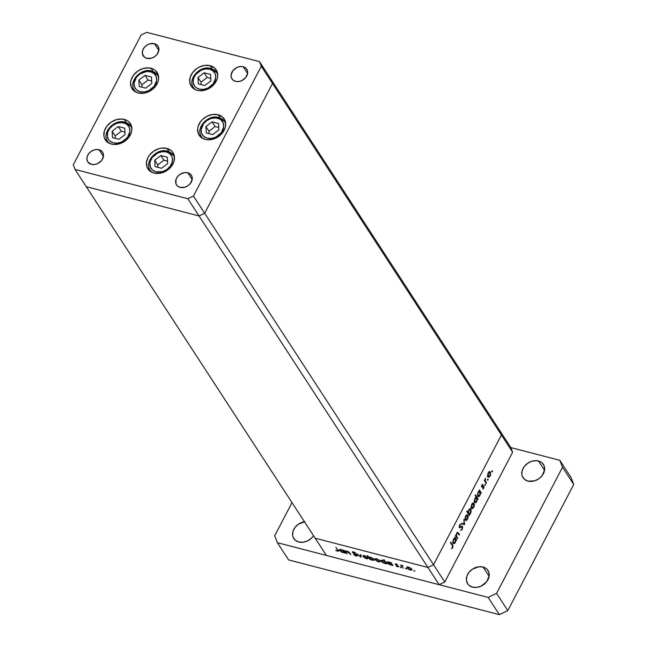 <?xml version="1.0" encoding="UTF-8"?>
<svg xmlns="http://www.w3.org/2000/svg" width="647" height="647" viewBox="0 0 647 647"><rect width="100%" height="100%" fill="white"/><g stroke="black" fill="none" stroke-linecap="round" stroke-linejoin="round"><path stroke-width="0.97" d="M124.305 119.42A14.93 11.719 146.9 0 1 130.362 123.609A14.93 11.719 146.9 0 1 127.766 138.612A14.93 11.719 146.9 0 1 111.405 144.095L107.119 141.919L104.466 138.191L103.892 135.919L104.353 130.985L106.876 126.173L111.066 122.21L116.282 119.695L121.749 119.024L126.618 120.285L128.591 121.596L131.244 125.324L131.859 130.031L131.357 132.53L128.842 137.342L124.653 141.305L119.428 143.82L113.961 144.491L111.405 144.095A14.93 11.719 146.9 0 1 105.348 139.906A14.93 11.719 146.9 0 1 107.944 124.895A14.93 11.719 146.9 0 1 124.305 119.42L126.432 122.687L124.305 119.42M151.05 68.267A14.93 11.719 146.9 0 1 157.108 72.456A14.93 11.719 146.9 0 1 154.512 87.466A14.93 11.719 146.9 0 1 138.143 92.942L133.864 90.766L131.212 87.038L130.597 82.331L131.098 79.832L133.614 75.02L137.803 71.057L143.027 68.542L148.486 67.87L153.355 69.132L155.337 70.442L157.981 74.17L158.596 78.877L158.094 81.376L155.579 86.188L151.39 90.151L146.165 92.667L143.416 93.249L138.143 92.942A14.93 11.719 146.9 0 1 132.085 88.752A14.93 11.719 146.9 0 1 134.689 73.75A14.93 11.719 146.9 0 1 151.05 68.267L153.177 71.534L151.05 68.267M210.146 65.679A14.93 11.719 146.9 0 1 216.211 69.876A14.93 11.719 146.9 0 1 213.607 84.878A14.93 11.719 146.9 0 1 197.246 90.362L194.933 89.488L191.399 86.48L189.741 82.185L190.202 77.252L192.717 72.432L196.906 68.469L199.438 67.005L204.881 65.379L210.146 65.679L214.432 67.862L217.085 71.591L217.699 76.289L217.198 78.797L214.683 83.609L210.493 87.571L205.269 90.079L199.81 90.758L197.246 90.362A14.93 11.719 146.9 0 1 191.189 86.164A14.93 11.719 146.9 0 1 193.785 71.162A14.93 11.719 146.9 0 1 210.146 65.679L212.281 68.954L210.146 65.679M218.112 114.729A14.93 11.719 146.9 0 1 224.169 118.919A14.93 11.719 146.9 0 1 221.573 133.921A14.93 11.719 146.9 0 1 205.204 139.404L200.926 137.229L198.273 133.5L197.659 128.793L198.16 126.294L200.675 121.482L202.6 119.347L207.396 116.048L212.839 114.422L218.112 114.729L222.39 116.905L225.043 120.633L225.657 125.34L225.156 127.839L222.641 132.651L218.451 136.614L213.227 139.129L207.768 139.801L205.204 139.404A14.93 11.719 146.9 0 1 199.147 135.215A14.93 11.719 146.9 0 1 201.751 120.205A14.93 11.719 146.9 0 1 218.112 114.729L220.239 117.997L218.112 114.729M166.902 148.406A14.93 11.719 146.9 0 1 172.959 152.603A14.93 11.719 146.9 0 1 170.363 167.605A14.93 11.719 146.9 0 1 154.002 173.089L149.716 170.905L147.063 167.177L146.448 162.478L147.969 157.504L149.465 155.159L153.654 151.196L158.879 148.689L161.637 148.106L166.902 148.406L171.188 150.589L172.749 152.288L174.415 156.59L173.946 161.515L171.431 166.336L169.514 168.463L164.718 171.762L159.267 173.388L154.002 173.089A14.93 11.719 146.9 0 1 147.937 168.891A14.93 11.719 146.9 0 1 150.541 153.889A14.93 11.719 146.9 0 1 166.902 148.406L169.029 151.673L166.902 148.406M154.439 43.697A8.848 6.939 146.9 0 1 158.03 46.18A8.848 6.939 146.9 0 1 156.493 55.076A8.848 6.939 146.9 0 1 146.796 58.319L144.257 57.033L142.348 53.475L142.623 50.555L144.111 47.7L146.594 45.347L149.692 43.859L154.439 43.697L156.978 44.991L158.555 47.199L158.919 49.981L157.132 54.316L154.649 56.669L151.552 58.157L146.796 58.319A8.848 6.939 146.9 0 1 143.205 55.836A8.848 6.939 146.9 0 1 144.75 46.948A8.848 6.939 146.9 0 1 154.439 43.697L158.855 50.474L154.439 43.697M187.767 172.765A8.848 6.939 146.9 0 1 191.358 175.248A8.848 6.939 146.9 0 1 189.814 184.144A8.848 6.939 146.9 0 1 180.125 187.387L177.585 186.101L176.008 183.894L175.944 179.623L177.44 176.768L179.915 174.415L184.646 172.587L187.767 172.765L190.307 174.059L191.876 176.267L192.24 179.057L190.453 183.384L187.97 185.738L184.872 187.226L180.125 187.387A8.848 6.939 146.9 0 1 176.534 184.905A8.848 6.939 146.9 0 1 178.071 176.016A8.848 6.939 146.9 0 1 187.767 172.765L192.175 179.542L187.767 172.765M243.191 66.738A8.848 6.939 146.9 0 1 246.782 69.229A8.848 6.939 146.9 0 1 245.245 78.117A8.848 6.939 146.9 0 1 235.548 81.368L233.009 80.074L231.44 77.866L231.076 75.076L232.863 70.741L236.842 67.523L240.077 66.56L243.191 66.738L245.731 68.032L247.308 70.24L247.672 73.03L245.884 77.365L241.897 80.584L238.67 81.546L235.548 81.368A8.848 6.939 146.9 0 1 231.958 78.877A8.848 6.939 146.9 0 1 233.502 69.989A8.848 6.939 146.9 0 1 243.191 66.738L247.607 73.515L243.191 66.738M99.015 149.724A8.848 6.939 146.9 0 1 102.606 152.207A8.848 6.939 146.9 0 1 101.069 161.095A8.848 6.939 146.9 0 1 91.373 164.346L87.903 162.049L86.916 159.502L87.191 156.574L88.688 153.719L91.17 151.374L94.26 149.886L97.495 149.489L101.555 151.01L103.124 153.218L103.488 156.008L101.7 160.343L97.721 163.562L94.494 164.524L91.373 164.346A8.848 6.939 146.9 0 1 87.782 161.863A8.848 6.939 146.9 0 1 89.318 152.967A8.848 6.939 146.9 0 1 99.015 149.724L103.423 156.493L99.015 149.724M204.67 213.267L272.516 83.487L270.737 78.869L259.512 61.635L146.723 32.35L141.119 35.043L73.265 164.831L75.052 169.449L187.84 198.734L193.453 196.041L261.299 66.253L259.512 61.635L499.621 430.368L270.737 78.869L272.516 83.487L261.299 66.253L272.516 83.487L270.737 78.869L272.516 83.487L501.401 434.986L499.621 430.368L501.401 434.986L272.516 83.487L204.67 213.267L193.453 196.041L187.84 198.734L199.058 215.969L204.67 213.267L272.516 83.487L204.67 213.267L199.058 215.969L204.67 213.267L193.453 196.041L261.299 66.253L259.512 61.635L146.723 32.35L141.119 35.043L73.265 164.831L75.052 169.449L86.269 186.684L199.058 215.969L187.84 198.734L75.052 169.449L86.269 186.684L199.058 215.969L204.67 213.267L433.555 564.774L501.401 434.986L433.555 564.774L204.67 213.267M315.154 538.183L427.942 567.468L433.555 564.774L444.772 582.001L512.626 452.213L501.401 434.986L433.555 564.774L427.942 567.468L433.555 564.774L427.942 567.468L199.058 215.969L427.942 567.468L315.154 538.183L427.942 567.468L315.154 538.183L86.269 186.684L199.058 215.969L86.269 186.684L326.371 555.409L439.167 584.694L427.942 567.468L439.167 584.694L326.371 555.409L315.154 538.183M499.621 430.368L510.839 447.595L512.626 452.213L444.772 582.001L439.167 584.694L444.772 582.001L433.555 564.774L501.401 434.986L512.626 452.213L510.839 447.595L499.621 430.368L501.401 434.986L499.621 430.368M346.137 551.842L347.374 551.228L348.984 552.093L350.82 554.6L349.849 553.096L347.107 551.155L345.684 551.268L344.762 550.581L346.671 553.525L347.253 553.67L344.762 550.581L345.684 551.268L347.358 551.22L349.194 552.279L350.82 554.6L347.245 551.487L346.129 551.778L347.253 553.67L346.137 551.842L346.452 551.034M356.732 555.312L355.907 555.66L353.634 554.689L356.173 556.072L357.427 555.676L356.351 556.121L353.634 554.689L356.02 555.692L356.78 555.393L352.89 552.821L352.51 551.826L355.389 552.813L353.052 552.522L357.314 555.466L353.052 552.522L355.632 552.991L353.464 551.859L352.486 552.384L356.788 555.611L357.039 555.142M360.864 557.204L356.707 553.686L360.298 556.396L360.476 554.665L361.107 554.827L360.864 557.204L361.107 554.827L360.298 556.396L356.707 553.686L360.864 557.204M362.983 556.541L363.185 555.555L364.957 555.805L366.978 556.897L368.07 558.353L367.286 558.83L365.401 558.345L362.983 556.541L366.412 558.693L367.876 557.811L364.439 555.652L362.951 555.668L362.983 556.541L363.517 555.514L362.983 556.541L362.951 555.668M375.009 559.663L375.22 558.676L376.983 558.935L379.199 560.181L380.104 561.475L379.32 561.952L377.436 561.467L375.009 559.663L378.446 561.814L379.902 560.941L376.465 558.773L374.977 558.79L375.009 559.663L375.551 558.636L375.009 559.663L374.977 558.79M390.828 562.995L390.481 562.453L391.055 562.607L392.972 565.543L388.952 564.33L386.833 562.235L387.658 561.774L390.004 562.478L388.532 561.903L387.027 562.777L390.489 564.944L392.058 564.888L392.972 565.543L391.055 562.607L390.481 562.453L390.828 562.995M414.533 571.188L413.781 570.517L414.856 570.994M406.874 567.937L407.076 566.95L408.847 567.209L411.063 568.454L411.961 569.748L411.177 570.225L409.292 569.74L406.874 567.937L410.303 570.088L411.767 569.206L408.322 567.047L406.842 567.063L406.874 567.937L407.408 566.909L406.874 567.937L406.842 567.063M406.154 569.012L405.402 568.341L406.478 568.818M403.178 568.195L400.679 565.106L402.952 565.737L401.965 566.125L403.178 568.195L401.981 566.222L402.952 565.737L400.679 565.106L403.178 568.195M400.93 567.654L400.169 566.982L401.245 567.459M395.18 564.273L395.64 563.763L397.355 564.548L395.746 564.41L398.237 565.955L398.584 566.845L396.15 566.085L398.067 566.295L395.18 564.273L398.018 566.206L396.15 566.085L397.759 566.829L398.592 566.343L395.746 564.41L397.355 564.548L395.867 563.812L395.18 564.273L395.867 563.812M384.706 561.426L383.566 559.679L384.148 559.825L386.833 563.949L382.814 562.736L380.695 560.642L381.924 560.213L384.164 561.07L382.393 560.31L380.889 561.184L384.35 563.351L385.919 563.294L386.833 563.949L384.148 559.825L383.566 559.679L384.706 561.426M370.213 559.186L370.569 559.728L369.987 559.574L367.302 555.449L369 557.326L371.572 557.593L373.901 559.251L374.192 560.051L373.602 560.399L370.755 559.534L372.51 560.278L374.015 559.404L370.553 557.237L369 557.326L367.302 555.449L369.987 559.574L370.569 559.728L370.213 559.186M343.209 550.629L342.853 550.087L343.436 550.241L345.344 553.177L341.333 551.964L339.23 549.764L340.443 549.44L342.376 550.112L340.904 549.538L339.408 550.411L342.87 552.578L344.439 552.522L345.344 553.177L343.436 550.241L342.853 550.087L343.209 550.629M337.362 550.848L337.871 550.532L335.842 547.37L338.607 551.042L337.791 551.301L335.736 550.379L338.583 551.187L335.842 547.37L337.58 550.047L337.799 549.635L337.362 550.848L337.58 550.047M457.631 538.053L457.332 538.627L455.423 535.692L455.723 535.118L456.062 535.651L456.547 533.419L457.664 532.327L459.475 534.527L459.176 535.101L457.696 533.055L456.798 533.751L456.442 535.999L457.631 538.053L456.475 536.12L456.798 533.751L457.809 533.12L459.176 535.101L459.475 534.527L458.497 533.031L457.801 532.344L456.62 533.29L456.062 535.651L455.723 535.118L455.423 535.692L457.332 538.627L457.631 538.053L456.822 537.843L457.631 538.053M462.524 526.488L459.127 526.933L459.621 527.062L459.378 525.51L460.769 524.879L459.871 524.644L460.769 524.879L460.882 524.11L459.548 525.138L459.33 527.653L459.92 527.903L459.435 527.782L461.845 526.893L460.947 526.658L462.217 527.062L462.007 528.995L460.688 530.475L462.273 529.408L462.524 526.488L461.675 526.27L462.694 526.893L462.193 529.561L460.688 530.475L462.007 528.995L462.298 527.232L461.756 526.909L459.451 527.798L459.394 525.453L460.882 524.11L459.693 525.793L459.621 527.062L462.168 526.221M464.667 524.604L461.594 523.884L461.918 523.261L464.125 523.844L463.867 519.533L464.667 524.604L463.867 519.533L464.125 523.844L461.918 523.261L461.594 523.884L464.667 524.604M465.298 520.107L467.555 519.201L467.83 515.271L466.819 514.866L465.573 516.16L464.958 518.425L465.298 520.107L464.95 518.684L465.848 515.691L466.819 514.866L467.627 515.02L468.169 516.516L467.886 518.433L466.374 520.479L465.298 520.107L465.824 520.528M471.517 508.218L473.774 507.305L474.049 503.374L473.03 502.97L471.792 504.264L471.178 506.528L471.517 508.218L471.17 506.787L472.067 503.795L473.03 502.97L473.847 503.131L474.388 504.628L474.105 506.544L472.593 508.591L471.517 508.218L472.043 508.631M477.729 496.306L479.993 495.392L480.268 492.828L480.964 493.435L481.263 492.86L480.236 492.593L481.263 492.86L479.346 489.925L479.047 490.499L479.403 491.041L479.346 489.925L481.263 492.86L480.964 493.435L480.632 492.925L479.435 496.217L478.198 496.718L477.405 494.502L478.505 491.607L479.403 491.041L478.028 492.335L477.729 496.306L478.246 496.726M492.383 471.712L491.817 471.736L492.205 470.757L492.472 471.477L492.44 470.838L491.946 471.04L491.882 471.906L492.383 471.712L491.882 471.906M487.943 476.799L490.191 475.893L490.475 471.962L489.456 471.558L488.21 472.844L487.595 475.116L487.943 476.799L487.595 475.116L488.089 473.103L489.124 471.72L490.264 471.712L490.612 474.858L489.642 476.718L488.703 477.243L487.943 476.799L488.469 477.219M488.048 479.993L487.49 480.025L487.87 479.047L488.137 479.767L488.105 479.128L487.612 479.322L487.555 480.187L488.048 479.993L487.555 480.187M486.536 482.767L486.237 483.341L484.32 480.406L484.619 479.831L484.902 480.268L485.509 478.238L485.242 480.511L486.536 482.767L485.29 480.672L485.509 478.238L484.902 480.268L484.619 479.831L484.32 480.406L486.237 483.341L486.536 482.767L485.727 482.557L486.536 482.767M485.387 485.08L484.829 485.113L485.218 484.126L485.476 484.846L485.452 484.207L484.951 484.409L484.894 485.274L485.387 485.08L484.894 485.274M481.7 487.029L481.651 485.46L482.719 484.304L481.95 486.358L483.73 485.808L484.029 487.474L482.791 489.148L483.657 486.633L481.7 487.029L483.624 486.584L482.791 489.148L483.754 488.21L483.916 485.994L481.991 486.447L482.719 484.304L481.821 485.08L482.112 487.272M474.55 502.371L476.823 501.465L477.09 498.902L477.785 499.508L478.084 498.934L477.065 498.667L478.084 498.934L475.399 494.809L475.1 495.384L476.241 497.139L475.1 495.384L475.399 494.809L478.084 498.934L477.785 499.508L477.454 498.999L476.265 502.29L475.027 502.784L474.219 500.843L475.165 497.891L476.241 497.139L474.849 498.408L474.55 502.371L475.076 502.8M471 509.197L469.803 508.882L471 509.197L468.735 510.111L468.121 512.602L467.304 512.392L468.121 512.602L466.997 510.887L466.697 511.462L469.382 515.578L469.682 515.004L468.517 514.252L469.682 515.004L469.382 515.578L466.697 511.462L466.997 510.887L468.121 512.602L469.002 509.658L469.924 508.833L470.781 508.938L471.21 511.785L469.868 514.244L470.701 513.168L471 509.197L470.474 508.777M453.11 543.391L455.383 542.477L455.65 539.913L456.345 540.52L456.645 539.946L455.625 539.679L456.645 539.946L454.736 537.002L454.784 538.126L454.736 537.002L456.645 539.946L456.345 540.52L456.014 540.01L455.116 542.93L453.587 543.795L452.779 541.854L453.887 538.684L454.784 538.126L453.41 539.42L453.11 543.391L453.636 543.812M452.423 547.33L452.56 546.044L450.466 542.728L450.773 542.154L453.054 546.036L452.674 547.774L451.566 548.85L452.423 547.33L451.566 548.85L452.674 547.774L452.536 544.871L450.773 542.154L450.466 542.728L452.213 545.405L452.423 547.33M492.44 470.838L491.946 471.04M490.475 471.962L489.456 471.558M487.725 476.305L488.639 476.54L487.66 476.079L488.242 476.224L488.445 473.208L490.175 472.536L489.957 475.529L488.323 476.329L489.302 476.37L490.135 475.149L490.394 473.119L489.472 472.213L488.081 473.119L488.242 476.224M487.167 476.693L487.789 476.241M488.906 472.237L488.792 471.817M488.825 471.962L490.175 472.536M488.105 479.128L487.612 479.322M484.457 480.147L484.902 480.268L484.457 480.147M485.129 478.756L485.549 478.869L485.129 478.756M484.336 480.422L485.29 480.672L484.336 480.422M485.08 481.57L485.889 481.78L485.08 481.57M485.452 484.207L484.951 484.409M482.023 484.773L482.678 484.943L482.023 484.773M481.514 486.318L481.991 486.447L481.514 486.318M481.514 486.358L482.039 486.495M483.916 485.994L483.503 485.76M481.53 486.536L482.791 486.868L481.53 486.536M478.262 492.691L480.009 491.971L479.775 495.012L478.028 495.731L477.454 495.586L478.028 495.731L477.898 492.593L477.85 495.311L478.659 496.055L479.775 495.012L480.276 492.933L479.516 491.623L478.262 492.691M478.691 491.405L480.009 491.971M477.502 495.796L478.028 495.731M474.348 501.87L475.246 502.104L474.275 501.651L474.858 501.805L475.092 498.756L476.839 498.044L476.596 501.085L474.858 501.805L475.682 502.072L476.693 500.891L477.057 498.627L476.208 497.697L474.728 498.667L474.858 501.805M475.537 497.478L476.839 498.044M474.049 503.374L473.03 502.97M471.299 507.725L472.213 507.96L471.234 507.491L471.817 507.644L472.027 504.628L473.75 503.948L473.531 506.949L471.817 507.644L472.633 507.927L473.628 506.763L473.968 504.531L473.167 503.609L471.655 504.531L471.817 507.644M470.741 508.105L471.364 507.652M472.488 503.657L472.367 503.237M472.399 503.382L473.75 503.948M469.682 515.004L468.873 514.794L469.682 515.004M469.439 509.488L469.326 509.06M468.088 513.597L469.31 513.88L470.264 513.16L467.91 513.322L468.719 513.532L468.598 510.394L470.701 509.771L470.466 512.812L470.701 509.771M467.83 515.271L466.819 514.866M466.196 515.263L467.53 515.845L467.312 518.837L465.605 519.533L465.015 519.387L465.605 519.533L465.808 516.524L467.53 515.845L466.835 515.522L465.444 516.427L465.379 518.959L465.961 519.84L467.49 518.457L467.53 515.845M465.088 519.614L465.605 519.533M464.522 520.002L465.144 519.549M466.269 515.554L466.155 515.125M461.918 523.269L464.125 523.844L461.918 523.269M462.718 523.48L462.783 524.199L462.718 523.48M462.273 529.408L461.821 529.286L462.273 529.408M459.33 527.653L459.92 527.903M460.179 527.159L459.621 527.062M455.52 535.506L456.062 535.651L455.52 535.506M457.057 532.651L458.497 533.031L457.057 532.651M458.666 534.317L459.475 534.527L458.666 534.317M456.895 532.845L457.809 533.12M457.469 533.031L456.871 532.877M455.537 535.878L456.475 536.12L455.537 535.878M456.127 536.784L456.944 536.994L456.127 536.784M454.073 538.482L455.391 539.056L454.768 538.708L453.968 539.266L453.232 541.005L453.418 542.817L452.835 542.663L453.418 542.817L453.288 539.679L455.391 539.056L455.156 542.097L453.418 542.817L453.806 543.116L452.892 542.906M451.727 544.661L452.536 544.871L451.727 544.661M452.204 547.645L452.674 547.774L452.204 547.645M469.358 509.221L470.312 509.464L468.784 510.871L468.719 513.532M453.418 542.817L454.243 543.084L455.156 542.097L455.391 539.056M411.921 569.926L411.767 569.206M407.456 568.09L409.3 569.457L411.177 569.74L411.185 569.061L410.069 569.724L407.456 568.09L408.694 567.152L411.363 568.721L411.298 569.619L411.621 569.004M401.981 566.222L402.507 565.834M398.018 566.206L397.493 566.465M392.608 564.985L392.389 565.389L392.608 564.985M392.276 564.475L392.058 564.888L392.276 564.475M391.435 563.933L388.103 562.162L387.488 562.655L388.418 563.699L390.278 564.588L387.618 562.93L388.904 562.017L391.435 563.933L390.489 564.944L391.548 564.499L391.653 563.521L391.564 564.483L391.88 563.869M387.553 561.774L387.027 562.777L387.553 561.774M386.874 562.081L387.027 562.777M387.618 562.93L387.828 561.782M386.461 563.391L386.251 563.796L386.461 563.391M386.138 562.882L385.919 563.294L386.138 562.882M381.471 561.337L381.374 560.787L382.005 561.895L384.14 562.995L381.471 561.337L382.765 560.423L385.297 562.34L384.35 563.351L385.41 562.906L385.515 561.928L385.426 562.89L385.741 562.275M381.415 560.181L380.889 561.184L381.415 560.181M380.735 560.488L380.889 561.184M380.056 561.653L379.902 560.941M375.592 559.817L378.212 561.45L375.592 559.817L376.829 558.879L379.328 560.787L378.212 561.45L378.446 561.814L379.757 560.739M374.168 560.1L374.015 559.404M369.607 558.256L371.888 559.801L373.57 559.615L373.61 558.919L370.909 557.342L369.631 557.568L369.607 558.256L370.771 557.593L373.432 559.259L372.276 559.914L369.607 558.256L369.793 557.107M373.432 559.259L373.537 559.792L373.853 559.186M368.03 558.531L367.876 557.811M367.294 557.665L364.665 556.008L367.472 557.326L367.407 558.224L367.294 557.665L366.178 558.329L363.565 556.695L363.444 556.145L363.565 556.695L364.803 555.757L363.452 556.129L363.768 555.522M360.476 554.665L360.298 556.396L361.099 554.859L360.476 554.665M352.801 551.77L352.486 552.384L352.801 551.77M352.389 551.94L352.486 552.384M353.052 552.522L353.666 552.255M357.419 555.959L357.314 555.466M346.671 553.525L346.889 553.112L346.671 553.525M344.98 552.619L344.77 553.023L344.98 552.619M344.649 552.109L344.439 552.522L344.649 552.109M339.934 549.408L339.408 550.411L339.934 549.408M339.254 549.715L339.408 550.411M343.816 551.567L341.147 549.901L343.816 551.567L344.026 551.155L343.937 552.117L343.816 551.567L342.651 552.223L339.99 550.565L339.885 550.015L339.99 550.565L341.284 549.651L339.885 550.023L340.201 549.416M411.185 569.061L409.333 567.678L407.343 567.524L407.659 566.918M385.297 562.34L383.218 560.86L381.374 560.795L381.69 560.181M379.328 560.787L377.08 559.251L375.478 559.251L375.794 558.652M363.565 556.695L366.356 558.369L367.294 558.345L367.731 557.609M339.99 550.565L342.651 552.223L343.8 552.247L344.261 551.503M483.05 567.023A12.164 9.543 146.9 0 1 487.992 570.444A12.164 9.543 146.9 0 1 485.873 582.672A12.164 9.543 146.9 0 1 472.536 587.136L476.831 587.379L481.271 586.061L486.746 581.629L489.205 575.676L488.703 571.835L486.544 568.802L483.05 567.023L478.756 566.78L472.261 569.295L468.849 572.53L466.794 576.453L466.422 580.472L467.773 583.974L469.051 585.357L472.536 587.136A12.164 9.543 146.9 0 1 467.603 583.715A12.164 9.543 146.9 0 1 469.722 571.495A12.164 9.543 146.9 0 1 483.05 567.023L489.116 576.34L483.05 567.023M313.52 535.676A12.164 9.543 146.9 0 1 298.736 542.008L303.022 542.251L307.462 540.924L311.377 538.239L313.52 535.676M538.482 461.004A12.164 9.543 146.9 0 1 543.415 464.417A12.164 9.543 146.9 0 1 541.296 476.645A12.164 9.543 146.9 0 1 527.968 481.109L534.503 480.883L538.757 478.837L542.17 475.61L544.628 469.649L544.127 465.816L541.968 462.775L540.358 461.707L536.395 460.68L531.947 461.23L527.685 463.276L524.272 466.503L522.226 470.426L521.846 474.445L522.315 476.297L524.474 479.338L527.968 481.109A12.164 9.543 146.9 0 1 523.027 477.696A12.164 9.543 146.9 0 1 525.146 465.468A12.164 9.543 146.9 0 1 538.482 461.004L544.548 470.32L538.482 461.004M573.735 484.474L507.798 610.606L499.379 614.65L288.594 559.914L277.377 542.687L274.692 535.765L292.015 502.638L274.692 535.765L277.377 542.687L488.161 597.424L277.377 542.687L288.594 559.914L499.379 614.65L488.161 597.424L496.572 593.38L488.161 597.424L499.379 614.65L507.798 610.606L496.572 593.38L562.518 467.247L496.572 593.38L507.798 610.606L573.735 484.474L562.518 467.247L573.735 484.474L571.058 477.551L559.833 460.316L562.518 467.247L559.833 460.316L510.839 447.595L559.833 460.316L571.058 477.551L573.735 484.474M304.955 521.652L298.453 524.167L295.04 527.402L292.986 531.324L292.614 535.344L293.083 537.196L295.242 540.229L298.736 542.008A12.164 9.543 146.9 0 1 293.795 538.587A12.164 9.543 146.9 0 1 304.438 521.725M125.178 122.396A1.771 0.89 104.6 0 0 124.839 122.146A1.771 0.89 104.6 0 0 123.812 122.946A12.05 9.462 146.9 0 1 128.68 135.522A12.05 9.462 146.9 0 1 113.395 142.866L109.933 141.111L108.672 139.736L107.329 136.266L107.701 132.279L109.739 128.397L113.12 125.195L117.333 123.165L121.749 122.623L125.68 123.642L127.273 124.701L129.416 127.71L129.91 131.511L127.475 137.415L122.048 141.798L117.649 143.108L113.395 142.866A12.05 9.462 146.9 0 1 108.526 130.29A12.05 9.462 146.9 0 1 123.812 122.946A1.771 0.89 -75.4 0 1 124.839 122.146A1.771 0.89 -75.4 0 1 125.178 122.396A13.822 10.845 146.9 0 1 130.783 126.278A13.822 10.845 146.9 0 1 131.907 128.818M109.489 143.416A13.822 10.845 146.9 0 1 107.62 141.37L108.688 143.011M112.473 137.609L118.943 139.283L125.073 134.584L124.734 128.203L118.264 126.521L112.133 131.228L112.473 137.609L112.133 131.228L118.264 126.521L121.321 131.212L115.182 135.91L112.133 131.228L115.182 135.91L115.312 138.345L115.182 135.91L121.321 131.212L118.264 126.521L124.734 128.203L125.073 134.584L118.943 139.283L112.473 137.609M124.944 132.15L121.321 131.212L124.944 132.15M151.916 71.251A1.771 0.89 104.6 0 0 151.584 70.992A1.771 0.89 104.6 0 0 150.557 71.793A12.05 9.462 146.9 0 1 155.426 84.369A12.05 9.462 146.9 0 1 140.14 91.72L136.679 89.957L134.536 86.949L134.042 83.148L136.477 77.244L139.857 74.041L146.303 71.55L150.557 71.793L154.01 73.548L156.153 76.556L156.647 80.357L154.212 86.261L148.786 90.653L144.386 91.963L140.14 91.72A12.05 9.462 146.9 0 1 135.272 79.136A12.05 9.462 146.9 0 1 150.557 71.793A1.771 0.89 -75.4 0 1 151.584 70.992A1.771 0.89 -75.4 0 1 151.916 71.251A13.822 10.845 146.9 0 1 157.528 75.133A13.822 10.845 146.9 0 1 158.644 77.664M136.226 92.262A13.822 10.845 146.9 0 1 134.358 90.216L135.425 91.858M139.21 86.455L145.688 88.138L151.819 83.431L151.479 77.05L145.009 75.376L138.87 80.074L139.21 86.455L138.87 80.074L145.009 75.376L148.058 80.058L141.928 84.757L138.87 80.074L141.928 84.757L142.057 87.191L141.928 84.757L148.058 80.058L145.009 75.376L151.479 77.05L151.819 83.431L145.688 88.138L139.21 86.455M151.689 81.004L148.058 80.058L151.689 81.004M211.019 68.663A1.771 0.89 104.6 0 0 210.687 68.412A1.771 0.89 104.6 0 0 209.652 69.205A12.05 9.462 146.9 0 1 214.521 81.789A12.05 9.462 146.9 0 1 199.236 89.132L195.774 87.369L194.521 86.002L193.17 82.533L193.55 78.546L195.58 74.664L201.007 70.272L205.398 68.962L209.652 69.205L213.114 70.968L215.257 73.976L215.75 77.777L213.316 83.681L207.889 88.065L203.49 89.375L199.236 89.132A12.05 9.462 146.9 0 1 194.367 76.556A12.05 9.462 146.9 0 1 209.652 69.205A1.771 0.89 -75.4 0 1 210.687 68.412A1.771 0.89 -75.4 0 1 211.019 68.663A13.822 10.845 146.9 0 1 216.632 72.545A13.822 10.845 146.9 0 1 217.748 75.084M195.329 89.682A13.822 10.845 146.9 0 1 193.461 87.628L194.529 89.27M198.314 83.867L204.784 85.55L210.914 80.851L210.582 74.47L204.104 72.787L197.974 77.486L198.314 83.867L197.974 77.486L204.104 72.787L207.161 77.478L201.023 82.177L197.974 77.486L201.023 82.177L201.152 84.611L201.023 82.177L207.161 77.478L204.104 72.787L210.582 74.47L210.914 80.851L204.784 85.55L198.314 83.867M210.785 78.416L207.161 77.478L210.785 78.416M218.977 117.705A1.771 0.89 104.6 0 0 218.646 117.455A1.771 0.89 104.6 0 0 217.618 118.255A12.05 9.462 146.9 0 1 222.487 130.831A12.05 9.462 146.9 0 1 207.202 138.175L203.74 136.42L201.597 133.411L201.104 129.61L203.538 123.706L206.919 120.504L211.14 118.474L215.548 117.932L219.479 118.951L221.072 120.01L223.215 123.019L223.708 126.82L221.274 132.724L215.847 137.107L211.448 138.418L207.202 138.175A12.05 9.462 146.9 0 1 202.333 125.599A12.05 9.462 146.9 0 1 217.618 118.255A1.771 0.89 -75.4 0 1 218.646 117.455A1.771 0.89 -75.4 0 1 218.977 117.705A13.822 10.845 146.9 0 1 224.59 121.587A13.822 10.845 146.9 0 1 225.706 124.127M203.287 138.725A13.822 10.845 146.9 0 1 201.419 136.679L202.487 138.321M206.272 132.918L212.742 134.592L218.88 129.893L218.54 123.512L212.07 121.83L205.932 126.537L206.272 132.918L205.932 126.537L212.07 121.83L215.119 126.521L208.989 131.22L205.932 126.537L208.989 131.22L209.118 133.654L208.989 131.22L215.119 126.521L212.07 121.83L218.54 123.512L218.88 129.893L212.742 134.592L206.272 132.918M218.751 127.459L215.119 126.521L218.751 127.459M167.767 151.39A1.771 0.89 104.6 0 0 167.436 151.139A1.771 0.89 104.6 0 0 166.408 151.932A12.05 9.462 146.9 0 1 171.277 164.516A12.05 9.462 146.9 0 1 155.992 171.859L152.53 170.096L150.387 167.088L149.894 163.295L150.298 161.273L152.328 157.383L157.755 152.999L162.154 151.689L166.408 151.932L169.87 153.695L172.005 156.703L172.474 158.539L172.094 162.518L170.064 166.408L166.683 169.603L162.47 171.633L155.992 171.859A12.05 9.462 146.9 0 1 151.123 159.275A12.05 9.462 146.9 0 1 166.408 151.932A1.771 0.89 -75.4 0 1 167.436 151.139A1.771 0.89 -75.4 0 1 167.767 151.39A13.822 10.845 146.9 0 1 173.38 155.272A13.822 10.845 146.9 0 1 174.496 157.803M152.077 172.409A13.822 10.845 146.9 0 1 150.209 170.355L151.285 171.997M155.07 166.594L161.54 168.277L167.67 163.578L167.33 157.197L160.86 155.515L154.73 160.213L155.07 166.594L154.73 160.213L160.86 155.515L163.909 160.197L157.779 164.904L154.73 160.213L157.779 164.904L157.908 167.33L157.779 164.904L163.909 160.197L160.86 155.515L167.33 157.197L167.67 163.578L161.54 168.277L155.07 166.594M167.541 161.143L163.909 160.197L167.541 161.143M482.128 486.552L481.514 486.39M483.471 486.463L482.711 486.261M462.007 526.901L460.987 526.634M459.831 527.224L459.135 527.046M401.989 565.931L402.224 565.47M398.059 566.408L398.277 565.996M353.003 552.295L353.254 551.81M337.912 550.791L338.195 550.241M131.851 127.92L130.783 126.278L124.855 122.146C114.309 118.781 101.344 132.724 107.62 141.37M158.596 76.775L157.528 75.133L151.6 71C141.054 67.636 128.082 81.571 134.358 90.216M217.699 74.187L216.632 72.545L210.696 68.412C200.149 65.048 187.185 78.991 193.461 87.628M225.657 123.229L224.59 121.587L218.654 117.455C208.108 114.09 195.143 128.033 201.419 136.679M174.447 156.914L173.38 155.272L167.452 151.139C156.906 147.775 143.941 161.71 150.209 170.355"/></g></svg>
